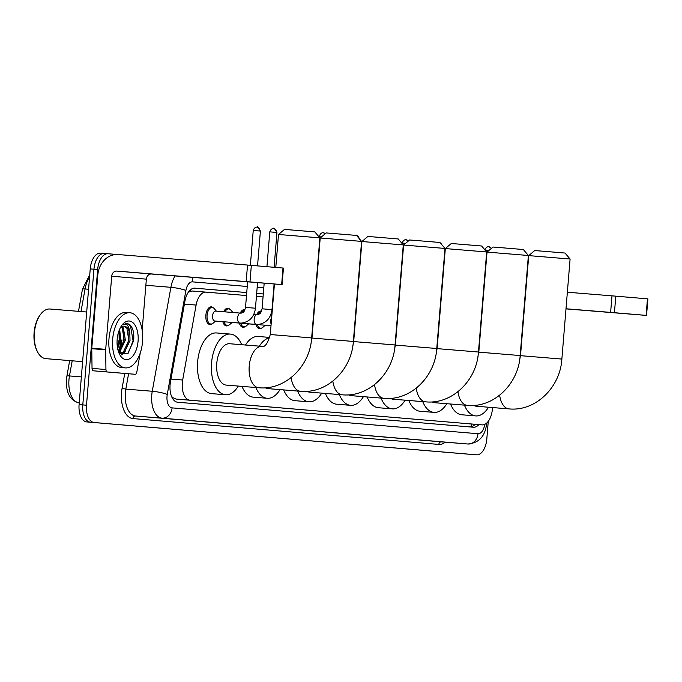 <?xml version="1.0" encoding="UTF-8"?>
<svg xmlns="http://www.w3.org/2000/svg" width="682" height="682" viewBox="0 0 682 682"><rect width="100%" height="100%" fill="white"/><g stroke="black" fill="none" stroke-linecap="round" stroke-linejoin="round"><path stroke-width="1.02" d="M223.653 311.742A8.857 4.8 -85.4 0 1 227.899 308.255A8.857 4.8 -85.4 0 1 229.791 309.185M240.226 313.089A8.857 4.8 -85.4 0 1 244.446 309.654A8.857 4.8 -85.4 0 1 244.966 309.747M256.782 314.487A8.857 4.8 -85.4 0 1 261.001 311.052A8.857 4.8 -85.4 0 1 261.521 311.145M211.931 323.899A8.857 4.8 -85.4 0 1 209.911 324.513A8.857 4.8 -85.4 0 1 205.853 315.28A8.857 4.8 -85.4 0 1 211.352 306.857A8.857 4.8 -85.4 0 1 213.244 307.787M246.5 295.553L206.058 292.135A16.607 8.994 94.6 0 0 206.049 292.135A16.607 8.994 94.6 0 0 196.109 305.067L182.682 380.019A16.607 8.994 94.6 0 0 182.307 382.883A16.607 8.994 94.6 0 0 189.911 400.189L482.063 424.877A16.607 8.994 94.6 0 0 482.08 424.877A16.607 8.994 94.6 0 0 492.472 407.555M171.992 397.435A5.533 3.001 94.6 0 0 172.716 397.666L172.878 397.683A16.607 8.994 -85.4 0 1 171.404 396.063M192.102 291.001L206.049 292.135L192.119 291.001L188.428 292.084M172.878 397.683L175.973 399.055L482.08 424.877M263.047 296.951L256.423 296.389M228.479 325.297A8.857 4.8 -85.4 0 1 226.467 325.911A8.857 4.8 -85.4 0 1 222.809 321.674M245.034 326.695A8.857 4.8 -85.4 0 1 243.014 327.309A8.857 4.8 -85.4 0 1 239.356 323.072M261.581 328.093A8.857 4.8 -85.4 0 1 259.561 328.707A8.857 4.8 -85.4 0 1 255.912 324.47M246.739 292.552L194.89 288.171A16.607 8.994 94.6 0 0 194.882 288.171A16.607 8.994 94.6 0 0 184.941 301.103L170.432 382.073A16.607 8.994 94.6 0 0 170.065 384.938A16.607 8.994 94.6 0 0 177.661 402.235L473.41 427.23A16.607 8.994 94.6 0 0 473.427 427.23A16.607 8.994 94.6 0 0 478.849 424.613M121.95 339.892A22.139 11.995 -85.4 0 1 119.316 351.102A22.139 11.995 -85.4 0 0 121.95 339.892M488.261 421.331L486.812 439.038A16.607 8.994 -85.4 0 1 476.496 454.834A16.607 8.994 -85.4 0 1 476.488 454.826L94.107 422.516A16.607 8.994 -85.4 0 1 86.503 405.21L97.654 269.526A16.607 8.994 -85.4 0 1 107.969 253.738A16.607 8.994 -85.4 0 1 107.978 253.738L116.844 254.488M476.488 454.826L472.779 454.527A16.607 8.994 -85.4 0 1 472.779 454.527A16.607 8.994 -85.4 0 1 472.779 454.527A16.607 8.994 -85.4 0 1 472.788 454.527L469.08 454.229A16.607 8.994 -85.4 0 1 469.08 454.229A16.607 8.994 -85.4 0 1 469.063 454.229L86.682 421.911A16.607 8.994 -85.4 0 1 79.086 404.605L90.237 268.921L93.946 269.22A16.607 8.994 -85.4 0 1 104.252 253.431A16.607 8.994 -85.4 0 1 104.269 253.431A16.607 8.994 -85.4 0 1 104.269 253.431A16.607 8.994 -85.4 0 0 93.946 269.22L82.795 404.912L93.946 269.22L97.654 269.526M86.682 421.911L90.399 422.218A16.607 8.994 -85.4 0 1 82.795 404.912A16.607 8.994 -85.4 0 0 90.399 422.218L472.779 454.527L94.107 422.516M263.295 293.951L256.671 293.388L263.295 293.968M475.141 424.315A16.607 8.994 -85.4 0 1 470.043 426.949M194.549 288.154L246.739 292.561M118.31 351.213A22.139 11.995 94.6 0 0 121.029 339.815M90.237 268.921A16.607 8.994 -85.4 0 1 100.544 253.133A16.607 8.994 -85.4 0 1 100.561 253.133L107.952 253.73L100.544 253.133M241.147 281.24L208.658 278.588L241.147 281.24M140.253 352.969L136.818 372.133A2.771 1.5 94.6 0 1 135.164 374.29L93.315 370.795A2.771 1.5 -85.4 0 1 92.036 368.391L91.772 348.69A2.771 1.5 -85.4 0 1 91.789 348.212L97.799 275.093A22.139 18.61 94.8 0 1 118.165 254.539L251.334 265.366L249.979 281.913L116.801 271.086A5.533 4.655 -85.2 0 0 111.712 276.219L105.701 349.337A2.771 1.5 94.6 0 0 105.684 349.823L105.94 369.525A2.771 1.5 94.6 0 0 107.227 371.929M121.251 373.156L93.315 370.795M142.171 330.139L146.366 279.151A5.533 4.655 -85.2 0 1 151.455 274.011L282.084 284.624L281.64 284.582L283.004 268.035L251.334 265.366M283.004 268.035L283.439 268.077L282.084 284.624M281.64 284.582L249.979 281.913M82.616 361.648L45.856 358.655A24.902 13.495 -85.4 0 1 37.663 352.108L37.195 351.221A23.802 12.89 -85.4 0 1 34.1 332.671A23.802 12.89 -85.4 0 1 40.136 314.948L40.749 314.146A24.902 13.495 -85.4 0 1 49.888 309.014L86.699 312.006M37.663 352.108A24.902 13.495 -85.4 0 1 34.432 332.697A24.902 13.495 -85.4 0 1 40.749 314.146M142.564 341.58A27.672 14.987 -85.4 0 1 125.386 367.896A27.672 14.987 -85.4 0 1 112.683 339.056A27.672 14.987 -85.4 0 1 129.861 312.731A27.672 14.987 -85.4 0 1 142.564 341.58M125.386 367.896L121.677 367.598A27.672 14.987 -85.4 0 1 108.975 338.749A27.672 14.987 -85.4 0 1 126.153 312.433L129.861 312.731M122.001 326.516L123.399 327.965L125.377 340.156L119.887 351.716L118.762 352.492L127.645 353.728L133.621 340.829C134.354 333.157 133.016 327.684 129.597 324.41L126.861 323.362L122.709 324.76C126.562 322.782 128.932 325.45 129.81 332.748A13.836 7.493 -85.4 0 0 124.107 326.149A13.836 7.493 -85.4 0 0 120.518 327.437M117.168 339.431A19.369 10.494 -85.4 0 1 122.087 325.007A19.369 10.494 -85.4 0 1 133.467 323.174A19.369 10.494 -85.4 0 1 138.079 341.196A19.369 10.494 -85.4 0 1 130.603 358.186A19.369 10.494 -85.4 0 1 119.682 354.529A19.369 10.494 -85.4 0 1 117.168 339.431M118.506 351.801L124.218 340.062L122.24 327.872L121.353 326.849M117.372 346.985L119.58 339.687L119.069 330.659M117.645 348.604L120.74 339.781L119.657 329.193M119.657 353.506L123.365 352.006L128.855 340.437L126.878 328.247L123.877 326.132M120.271 353.6L124.525 352.1L130.015 340.531L129.81 332.748M119.128 352.952L120.526 351.153M121.933 354.99L125.164 351.528M117.347 346.823L119.171 339.653L118.975 330.906M121.575 348.161L123.809 340.037L123.297 329.858M121.524 354.819L123.689 352.696M126.213 348.536L128.446 340.412L127.935 330.233M128.156 353.276L133.084 340.787L130.509 325.936L126.681 323.353M278.503 234.472L284.479 229.408L295.374 230.286L314.811 231.906L319.875 237.873L278.503 234.472L275.792 267.429M262.127 346.379A20.75 11.244 94.6 0 0 262.101 346.379L229.646 343.737A20.75 11.244 94.6 0 0 216.765 363.48A20.75 11.244 94.6 0 0 226.288 385.108L258.742 387.743A20.75 11.244 94.6 0 0 258.742 387.743A20.75 11.244 94.6 0 0 258.768 387.751M238.308 386.089A30.443 16.487 -85.4 0 1 225.503 394.759A30.443 16.487 -85.4 0 1 211.539 363.037A30.443 16.487 -85.4 0 1 230.431 334.086A30.443 16.487 -85.4 0 1 241.667 344.717M225.503 394.759L211.59 393.633A30.443 16.487 -85.4 0 1 197.627 361.903A30.443 16.487 -85.4 0 1 216.518 332.952L230.431 334.086M320.208 237.992L326.175 232.937L337.079 233.807L356.516 235.426L361.579 241.394L320.208 237.992L311.981 338.05L353.353 341.452L361.579 241.394M265.315 387.794A20.75 11.244 94.6 0 0 267.992 388.629L300.447 391.272A20.75 11.244 94.6 0 0 300.472 391.272C327.266 394.017 351.784 369.482 353.353 341.452M280.012 389.61A30.443 16.487 -85.4 0 1 267.208 398.288A30.443 16.487 -85.4 0 1 255.912 387.512M267.208 398.288L253.295 397.154A30.443 16.487 -85.4 0 1 241.999 386.387M259.407 346.158A30.443 16.487 -85.4 0 1 269.731 337.735M245.494 345.024A30.443 16.487 -85.4 0 1 258.222 336.482L269.808 337.42M361.912 241.522L367.879 236.458L378.783 237.336L398.22 238.956L403.284 244.923L361.912 241.522L353.685 341.571L395.057 344.973L403.284 244.923M307.019 391.315A20.75 11.244 94.6 0 0 309.696 392.159L342.151 394.793A20.75 11.244 94.6 0 0 342.176 394.801M321.716 393.13A30.443 16.487 -85.4 0 1 308.903 401.809A30.443 16.487 -85.4 0 1 297.616 391.042M308.903 401.809L294.999 400.684A30.443 16.487 -85.4 0 1 283.703 389.908M403.616 245.043L409.584 239.979L420.487 240.857L439.924 242.477L444.988 248.444L403.616 245.043L395.389 345.101L436.761 348.502L444.988 248.444M348.724 394.835A20.75 11.244 94.6 0 0 351.392 395.679L383.855 398.322A20.75 11.244 94.6 0 0 383.855 398.322A20.75 11.244 94.6 0 0 383.881 398.322M363.421 396.66A30.443 16.487 -85.4 0 1 350.608 405.338A30.443 16.487 -85.4 0 1 339.321 394.563M350.608 405.338L336.703 404.204A30.443 16.487 -85.4 0 1 325.408 393.437M445.32 248.572L451.288 243.508L462.183 244.378L481.628 245.997L486.684 251.973L445.32 248.572L437.094 348.621L478.457 352.023L486.684 251.973M390.428 398.365A20.75 11.244 94.6 0 0 393.096 399.209L425.559 401.843A20.75 11.244 94.6 0 0 425.585 401.843C452.379 404.597 476.889 380.053 478.457 352.023M405.125 400.181A30.443 16.487 -85.4 0 1 392.312 408.859A30.443 16.487 -85.4 0 1 381.016 398.092M392.312 408.859L378.408 407.725A30.443 16.487 -85.4 0 1 367.112 396.958M487.025 252.093L492.992 247.029L503.887 247.907L523.333 249.527L528.388 255.494L487.025 252.093L478.798 352.151L520.161 355.552L528.388 255.494M432.124 401.886A20.75 11.244 94.6 0 0 434.801 402.73L467.255 405.364A20.75 11.244 94.6 0 0 467.255 405.364A20.75 11.244 94.6 0 0 467.289 405.372M446.821 403.71A30.443 16.487 -85.4 0 1 434.016 412.38A30.443 16.487 -85.4 0 1 422.721 401.613M434.016 412.38L420.103 411.255A30.443 16.487 -85.4 0 1 408.816 400.479M528.729 255.614L534.697 250.558L545.591 251.428L565.028 253.048L570.092 259.015L528.729 255.614L520.502 355.672L561.866 359.073L570.092 259.015M473.828 405.415A20.75 11.244 94.6 0 0 476.505 406.25L508.96 408.893A20.75 11.244 94.6 0 0 508.96 408.893A20.75 11.244 94.6 0 0 508.985 408.893M488.525 407.231A30.443 16.487 -85.4 0 1 475.721 415.909A30.443 16.487 -85.4 0 1 464.425 405.134M475.721 415.909L461.808 414.775A30.443 16.487 -85.4 0 1 450.521 404.008M240.064 323.063A4.979 2.702 -85.4 0 1 239.902 323.063L214.864 321.026A4.979 2.702 -85.4 0 1 212.579 315.834A4.979 2.702 -85.4 0 1 215.674 311.094L240.712 313.132A4.979 2.702 -85.4 0 1 240.789 313.14M215.555 321.077L213.134 323.174A8.303 4.501 -85.4 0 1 210.883 324.035A8.303 4.501 -85.4 0 1 207.081 315.382A8.303 4.501 -85.4 0 1 212.23 307.488A8.303 4.501 -85.4 0 1 214.31 308.69L216.365 311.154M256.62 324.462A4.979 2.702 -85.4 0 1 256.449 324.462L231.411 322.424A4.979 2.702 -85.4 0 1 231.028 322.339M232.11 322.484L229.689 324.581A8.303 4.501 -85.4 0 1 227.438 325.433A8.303 4.501 -85.4 0 1 224.105 321.776M224.949 311.853A8.303 4.501 -85.4 0 1 228.777 308.886A8.303 4.501 -85.4 0 1 230.866 310.088L232.869 312.492M271.01 325.698L247.967 323.822A4.979 2.702 -85.4 0 1 247.575 323.737M248.657 323.882L246.236 325.979A8.303 4.501 -85.4 0 1 243.986 326.831A8.303 4.501 -85.4 0 1 240.652 323.174M241.599 313.064A8.303 4.501 -85.4 0 1 244.719 310.31M271.001 325.749L264.514 325.22A4.979 2.702 -85.4 0 1 264.122 325.135M265.204 325.28L262.783 327.377A8.303 4.501 -85.4 0 1 260.533 328.23A8.303 4.501 -85.4 0 1 257.199 324.572M258.146 314.462A8.303 4.501 -85.4 0 1 261.266 311.708M605.599 312.041L573.11 309.389L605.599 312.041M567.364 292.22L615.795 296.159L614.431 312.706L566 308.767M565.992 308.878L646.536 315.425L646.101 315.382L647.457 298.835L615.795 296.159M647.457 298.835L647.9 298.878L646.536 315.425M646.101 315.382L614.431 312.706M170.977 379.073L182.682 380.019M172.716 397.666A16.607 13.955 94.8 0 1 172.623 398.578M190.636 289.662A16.607 13.955 94.8 0 1 190.636 291.103M471.501 424.016A16.607 13.955 94.8 0 1 470.878 426.889M175.973 399.055L189.911 400.189M184.404 304.112L196.109 305.067M468.125 423.744L482.063 424.877M247.242 286.483L192.529 281.862A11.065 5.993 94.6 0 0 185.888 290.481L167.269 394.435A11.065 5.993 94.6 0 0 167.022 396.344A11.065 5.993 94.6 0 0 172.086 407.879L477.988 433.726A11.065 5.993 94.6 0 0 484.74 424.375M486.65 423.104L486.633 423.352C485.371 436.113 479.105 443.002 467.835 444.008A22.139 11.995 -85.4 0 1 467.809 444.008L161.907 418.151A22.139 11.995 -85.4 0 1 151.771 395.083A22.139 11.995 -85.4 0 1 152.265 391.263L125.838 389.115A22.139 11.995 94.6 0 0 125.343 392.934A22.139 11.995 94.6 0 0 135.479 416.011L441.382 441.859A22.139 11.995 94.6 0 0 441.399 441.859A22.139 11.995 94.6 0 0 441.424 441.859M445.244 442.175A24.902 13.495 -85.4 0 1 438.833 444.425L132.93 418.578A2.771 2.327 94.8 0 1 135.479 416.011L161.907 418.151A11.065 9.301 -85.2 0 0 172.086 407.879M132.93 418.578A24.902 13.495 -85.4 0 1 121.532 392.619A24.902 13.495 -85.4 0 1 122.087 388.331L124.755 373.446M86.503 405.21L79.086 404.605M167.269 394.435A11.065 1.628 -169.8 0 0 152.265 391.263L170.892 287.318L145.863 285.281M185.888 290.481A11.065 1.628 -169.8 0 0 170.892 287.318A22.139 11.995 -85.4 0 1 175.104 275.937M147.133 276.594A22.139 11.995 94.6 0 0 146.724 277.489M128.591 373.753L125.838 389.115L122.087 388.331M477.988 433.726A11.065 9.301 -85.2 0 1 467.809 444.008L441.382 441.859A2.771 2.327 94.8 0 0 438.833 444.425M263.789 287.881L257.165 287.327M441.842 290.822A2.771 2.327 94.8 0 1 441.569 289.995M192.529 281.862A11.065 9.301 -85.2 0 0 192.094 277.31M72.181 360.795L69.47 375.944A22.139 11.995 94.6 0 0 68.967 379.763A22.139 11.995 94.6 0 0 79.103 402.832A5.533 4.655 94.8 0 1 79.095 402.832A5.533 4.655 94.8 0 1 79.044 402.832M79.231 402.849L79.095 402.832C70.084 400.641 65.864 392.883 66.444 379.559L66.887 376.174A5.533 0.818 -169.8 0 1 69.47 375.944L81.363 376.916M89.564 277.131A22.139 11.995 94.6 0 0 85.054 288.955A5.533 0.818 -169.8 0 0 82.471 289.185L89.76 274.727M88.566 289.245L85.054 288.955L81.005 311.538M469.063 454.229L476.496 454.834M151.455 274.011L116.801 271.086M146.366 279.151L111.712 276.219M91.789 348.212L105.701 349.337M246.168 281.598L247.523 265.051M105.684 349.823L91.772 348.69M92.036 368.391L105.94 369.525M311.648 337.931L270.277 334.53C267.779 343.344 265.051 347.3 262.101 346.379A20.75 11.244 94.6 0 0 249.22 366.115A20.75 11.244 94.6 0 0 258.725 387.743C285.562 390.496 310.08 365.961 311.648 337.931L319.875 237.873M291.129 377.615A20.75 11.244 94.6 0 0 300.43 391.272A20.75 11.244 94.6 0 0 300.447 391.272M332.825 381.144A20.75 11.244 94.6 0 0 342.125 394.793A20.75 11.244 94.6 0 0 342.151 394.793C368.971 397.546 393.488 373.003 395.057 344.973M374.529 384.665A20.75 11.244 94.6 0 0 383.83 398.314C410.675 401.067 435.193 376.532 436.761 348.502M416.233 388.194A20.75 11.244 94.6 0 0 425.534 401.843A20.75 11.244 94.6 0 0 425.559 401.843M457.937 391.715A20.75 11.244 94.6 0 0 467.238 405.364C494.075 408.117 518.593 383.582 520.161 355.552M499.642 395.236A20.75 11.244 94.6 0 0 508.942 408.893C535.779 411.638 560.297 387.103 561.866 359.073M260.405 231.053C258.026 227.2 256.935 225.904 257.123 227.174A3.598 3.026 94.8 0 1 257.123 227.174L257.114 227.174C258.41 227.583 254.991 225.606 253.235 230.465L260.405 231.053L257.54 265.886M257.123 227.174A3.598 3.026 94.8 0 1 259.833 231.01M237.617 317.872A4.979 2.702 -85.4 0 1 240.541 313.123A4.979 2.702 -85.4 0 1 240.712 313.132L241.027 313.14C243.329 311.896 243.645 313.891 245.52 307.412L255.452 308.221C254.19 317.011 249.484 321.964 241.351 323.098L239.902 323.063A4.979 2.702 -85.4 0 1 237.617 317.872M276.952 232.46C274.573 228.598 273.482 227.302 273.67 228.572L273.661 228.572C274.957 228.982 271.538 227.012 269.782 231.863L276.952 232.46L274.096 267.284M273.67 228.572A3.598 3.026 94.8 0 1 276.38 232.409M253.875 314.257L257.583 314.538C259.885 313.294 260.2 315.289 262.076 308.81L271.999 309.619C270.737 318.409 266.04 323.362 257.898 324.496L256.449 324.462A4.979 2.702 -85.4 0 1 254.164 319.27A4.979 2.702 -85.4 0 1 257.097 314.521A4.979 2.702 -85.4 0 1 257.259 314.53A4.979 2.702 -85.4 0 1 257.336 314.538M271.138 324.061A4.979 2.702 -85.4 0 1 270.72 320.668A4.979 2.702 -85.4 0 1 271.692 317.386M325.365 233.628L323.311 232.775C324.606 233.184 321.188 231.207 319.432 236.066L322.228 236.287M323.319 232.775A3.598 3.026 94.8 0 1 325.186 233.773M356.66 235.597A3.598 3.026 94.8 0 1 359.107 238.487M354.47 332.083A4.979 2.702 -85.4 0 1 354.163 331.623M406.063 239.766A3.598 3.026 94.8 0 1 406.071 239.766L406.063 239.766C407.359 240.175 403.94 238.197 402.184 243.056L405.637 243.329M408.45 240.951L406.071 239.766A3.598 3.026 94.8 0 1 408.211 241.147M440.316 242.937A3.598 3.026 94.8 0 1 441.561 244.412M485.064 250.055L489.045 250.379M484.936 250.047C486.692 245.188 490.111 247.165 488.806 246.756L488.824 246.756A3.598 3.026 94.8 0 1 488.824 246.756A3.598 3.026 94.8 0 1 491.193 248.555M610.62 312.399L611.984 295.843M467.835 444.008L441.399 441.859M66.887 376.174L69.675 360.59M78.498 311.333L82.471 289.185M270.277 334.53L274.437 284.002M311.981 338.05L311.128 342.296M353.685 341.571L352.833 345.817M395.389 345.101L394.537 349.337M437.094 348.621L436.241 352.867M478.798 352.151L477.946 356.388M520.502 355.672L519.641 359.917M245.52 307.412L247.626 281.828M210.883 324.035L208.291 323.822M255.452 308.221L257.557 282.629M212.23 307.488L209.638 307.275M253.235 230.465L250.371 265.281M262.076 308.81L264.181 283.175M227.438 325.433L224.847 325.22M271.999 309.619L274.104 283.976M228.777 308.886L226.185 308.673M269.782 231.863L266.926 266.679M243.986 326.831L241.394 326.618M270.422 315.655L271.82 315.766M244.753 310.233L242.741 310.071M260.533 328.23L257.941 328.016M261.3 311.631L259.288 311.469M319.432 236.066L319.338 237.242M359.704 239.45C357.325 235.588 356.234 234.293 356.422 235.571M402.184 243.056L402.141 243.576M442.388 245.384L440.197 242.801M491.483 248.308L488.824 246.756"/></g></svg>
